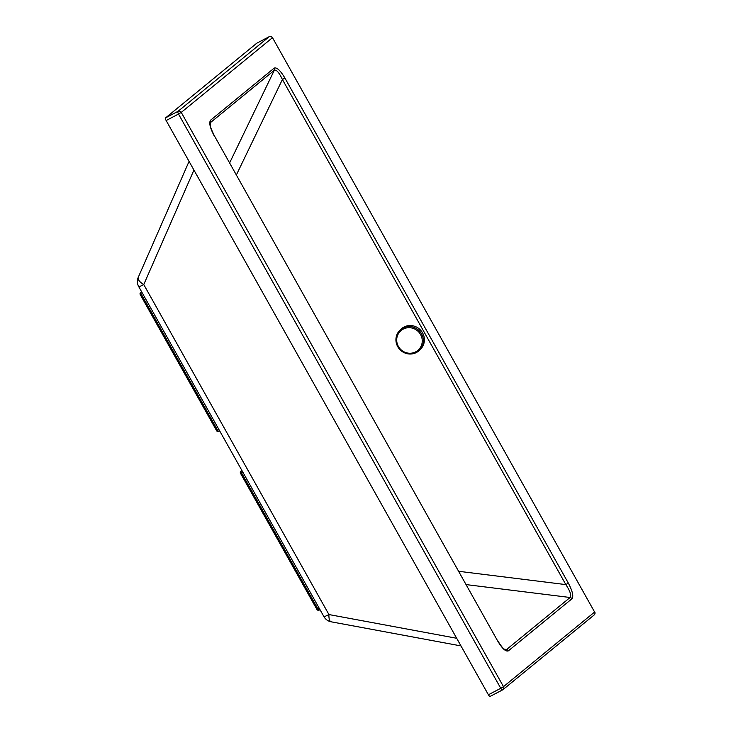 <?xml version="1.0" encoding="UTF-8"?>
<svg xmlns="http://www.w3.org/2000/svg" width="733" height="733" viewBox="0 0 733 733"><rect width="100%" height="100%" fill="white"/><g stroke="black" fill="none" stroke-linecap="round" stroke-linejoin="round"><path stroke-width="1.1" d="M256.907 43.137A2.446 0.916 62.3 0 0 256.843 43.165A2.446 0.916 62.3 0 0 256.779 43.201L165.667 117.811A2.446 0.916 62.3 0 0 166.144 120.533L488.389 694.765A2.446 0.916 62.3 0 0 490.249 696.35A2.446 0.916 62.3 0 0 490.313 696.313L502.554 689.89M497.661 640.963L214.338 135.724L497.661 640.963C502.242 648.623 505.825 651.912 508.39 650.831A2.446 2.263 -129.3 0 0 506.558 649.53L505.129 649.685C504.286 648.833 503.745 650.299 497.78 640.825M214.338 135.724C211.37 129.558 210.023 126.131 210.316 125.435L210.728 122.365A2.446 2.263 -129.3 0 0 210.6 120.175C208.813 122.658 210.023 127.89 214.21 135.871M508.39 650.831L571.942 598.797A2.446 2.263 -129.3 0 0 570.1 597.496L506.558 649.53L504.176 649.09M210.179 123.611L210.728 122.365L274.27 70.331A2.446 2.263 -129.3 0 0 274.151 68.142L210.6 120.175M571.942 598.797C573.728 596.305 572.519 591.082 568.332 583.101L565.849 584.604C570.192 591.192 571.603 595.489 570.1 597.496L466.234 584.604M229.612 162.937L274.27 70.331C276.378 69.406 279.09 72.466 282.407 79.512L284.88 78C280.299 70.341 276.717 67.051 274.151 68.142M323.913 616.627A10.5 10.5 0 0 0 331.151 621.813L331.151 621.813A10.5 3.757 -79.5 0 1 328.934 614.556L143.76 284.569A10.5 4.609 -156.3 0 1 138.271 277.285A10.5 10.5 0 0 0 138.729 286.64L323.913 616.627A10.5 0.751 -29.3 0 0 328.934 614.556L456.686 638.269M397.744 346.672A14 13.496 45.7 0 1 397.13 334.184A14 13.496 45.7 0 1 399.879 330.262L400.878 329.291A14 13.496 45.7 0 1 403.828 327.12A14 13.496 45.7 0 1 421.557 331.307A14 13.496 45.7 0 1 420.449 349.311L419.459 350.292A14 13.496 45.7 0 1 416.5 352.454A14 13.496 45.7 0 1 415.474 352.949A14 13.496 45.7 0 1 397.753 346.7C402.179 353.306 408.098 355.386 415.474 352.949M399.879 330.262A14 13.496 45.7 0 1 402.838 328.1A14 13.496 45.7 0 1 421.594 333.872A14 13.496 45.7 0 1 419.459 350.292M236.365 174.976L282.407 79.512L565.849 584.604L458.776 571.309M316.986 609.306L316.894 609.407A1.75 1.75 0 0 0 319.231 610.103A1.75 0.651 -117.7 0 0 319.276 610.076L319.231 610.103A1.75 0.651 -117.7 0 1 317.902 608.976L241.551 472.904L240.534 473.344L316.894 609.407L319.231 608.28M141.671 291.881L140.928 292.265L141.588 291.734M140.26 294.648L141.267 294.208A1.75 0.651 -117.7 0 1 140.928 292.265A1.75 1.622 50.7 0 0 140.672 292.44A1.75 1.75 0 0 0 140.26 294.648L216.62 430.72L217.628 430.28L141.267 294.208L142.587 293.521M240.626 473.243A1.75 1.622 50.7 0 1 241.212 470.962L240.955 471.136A1.75 1.75 0 0 0 240.534 473.344M242.87 472.217L241.551 472.904A1.75 0.651 -117.7 0 1 241.212 470.962L241.945 470.577M216.702 430.61L216.62 430.72A1.75 1.75 0 0 0 218.956 431.407A1.75 0.651 -117.7 0 1 217.628 430.28L218.947 429.584M140.342 294.547A1.75 1.622 50.7 0 1 140.672 292.44L141.57 291.707M272.484 37.658L594.61 612.037L272.484 37.658A2.446 2.446 0 0 0 269.213 36.687A2.446 0.916 62.3 0 0 269.148 36.723L178.037 111.324A2.446 2.263 50.7 0 1 181.253 112.406L178.513 114.046L500.758 688.287L503.498 686.647A2.446 2.263 50.7 0 1 502.682 689.826A2.446 0.916 62.3 0 1 502.618 689.872A2.446 2.446 0 0 0 503.03 689.597L594.142 614.987A2.446 2.263 -129.3 0 0 594.61 612.037L503.498 686.647L181.253 112.406L272.364 37.795A2.446 2.263 -129.3 0 0 269.148 36.723L256.779 43.201M488.389 694.765L500.758 688.287A2.446 0.916 62.3 0 0 502.618 689.872L490.249 696.35M165.667 117.811L178.037 111.324A2.446 0.916 62.3 0 0 178.513 114.046L166.144 120.533M269.304 36.65A2.446 0.916 62.3 0 0 269.213 36.687L256.843 43.165M568.332 583.101L284.88 78M193.943 170.065L143.76 284.569A10.5 0.751 150.7 0 1 138.729 286.64M420.559 334.523A13.011 12.543 45.7 0 1 415.822 351.785A13.011 12.543 45.7 0 1 398.386 346.416A13.011 12.543 45.7 0 1 403.123 329.154A13.011 12.543 45.7 0 1 420.559 334.523M594.142 614.987A2.446 2.446 0 0 0 594.729 611.89M189.068 161.379L138.271 277.285M460.975 645.91L331.151 621.813M397.735 346.691C395.536 342.558 395.334 338.389 397.13 334.184"/></g></svg>
